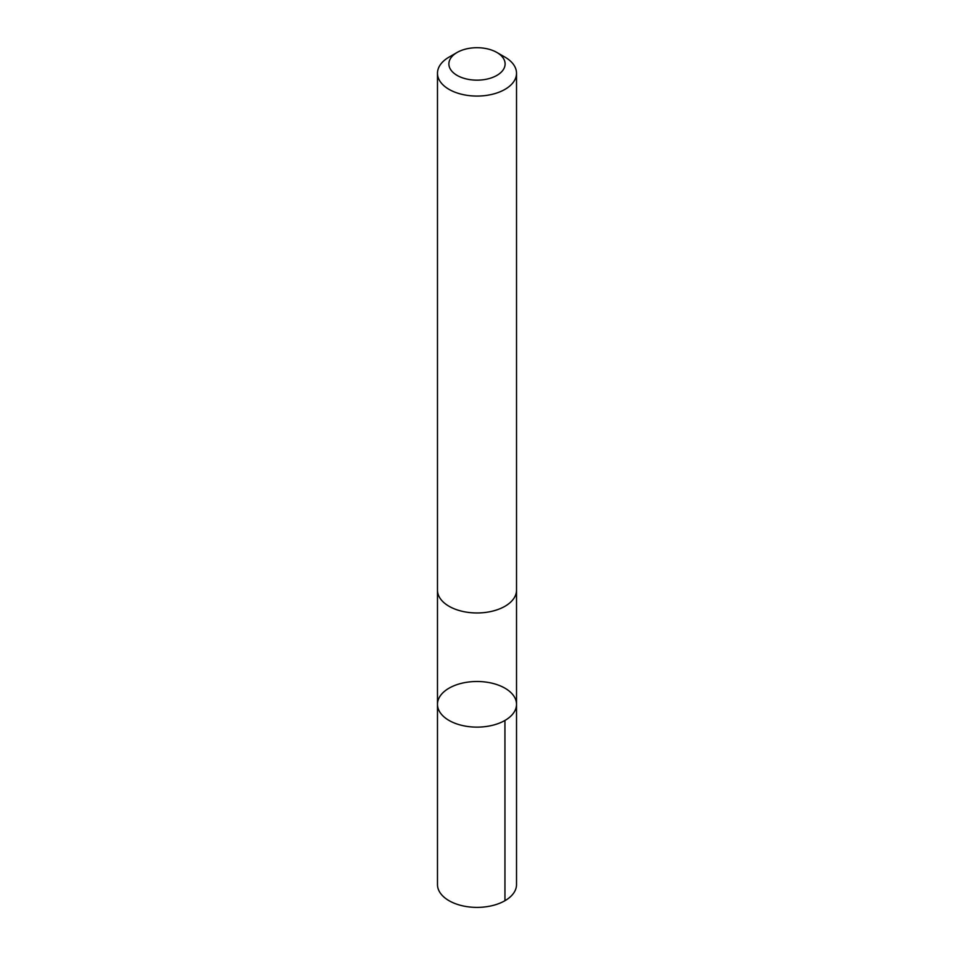 <?xml version="1.0" encoding="UTF-8"?>
<svg xmlns="http://www.w3.org/2000/svg" width="954" height="954" viewBox="0 0 954 954"><rect width="100%" height="100%" fill="white"/><g stroke="black" fill="none" stroke-linecap="round" stroke-linejoin="round"><path stroke-width="1.43" d="M444.862 691.03A39.519 22.813 180 0 1 489.08 682.587A39.519 22.813 180 0 1 516.519 704.302A39.519 22.813 180 0 1 477 727.127A39.519 22.813 180 0 1 437.481 704.302A39.519 22.813 180 0 1 444.862 691.03M437.481 884.573A39.519 22.824 0 0 0 464.92 906.3A39.519 22.824 0 0 0 509.15 897.845A39.519 22.824 0 0 0 516.519 884.573L516.519 704.302A39.519 22.813 180 0 1 477 727.127A39.519 22.813 180 0 1 437.481 704.302L437.481 884.573M457.121 52.458L449.048 57.109A39.519 22.824 0 0 0 437.481 73.243L437.481 590.144A39.519 22.824 0 0 0 464.92 611.872A39.519 22.824 0 0 0 509.15 603.429A39.519 22.824 0 0 0 516.519 590.144L516.519 73.243A39.519 22.824 0 0 0 504.952 57.109L496.879 52.458A28.119 16.23 0 0 0 457.121 52.458A28.119 16.23 0 0 0 458.814 76.308A28.119 16.23 0 0 0 499.86 73.375A28.119 16.23 0 0 0 496.879 52.458M437.481 73.243A39.519 22.824 0 0 0 464.92 94.971A39.519 22.824 0 0 0 509.15 86.528A39.519 22.824 0 0 0 516.519 73.243M504.94 720.437L504.952 900.707M437.481 590.598L437.481 704.302M516.519 590.598L516.519 704.302"/></g></svg>
